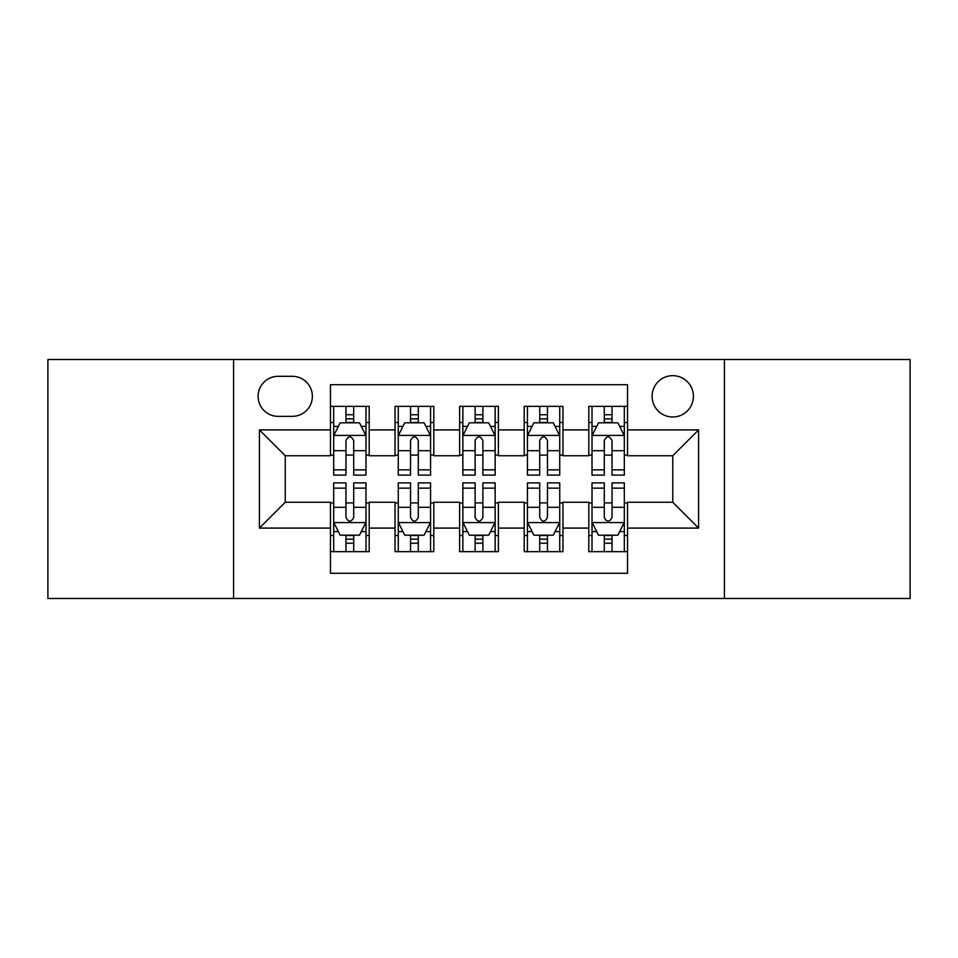 <?xml version="1.0" encoding="UTF-8"?>
<svg xmlns="http://www.w3.org/2000/svg" width="958" height="958" viewBox="0 0 958 958"><rect width="100%" height="100%" fill="white"/><g stroke="black" fill="none" stroke-linecap="round" stroke-linejoin="round"><path stroke-width="1.44" d="M672.755 375.668A20.669 20.669 0 0 0 652.087 396.337A20.669 20.669 0 0 0 672.755 416.993A20.669 20.669 0 0 0 693.424 396.337A20.669 20.669 0 0 0 672.755 375.668M724.416 598.487L910.1 598.487L910.1 359.513L724.416 359.513L724.416 598.487L233.584 598.487L233.584 359.513L47.9 359.513L47.9 598.487L233.584 598.487M627.538 406.348L588.799 406.348L588.799 429.914L562.957 429.914L562.957 455.745L588.799 455.745L588.799 429.914M562.957 429.914L562.957 406.348L524.206 406.348L524.206 429.914L498.376 429.914L498.376 455.745L524.206 455.745L524.206 429.914M498.376 429.914L498.376 406.348L459.624 406.348L459.624 429.914L433.794 429.914L433.794 455.745L459.624 455.745L459.624 429.914M433.794 429.914L433.794 406.348L395.043 406.348L395.043 455.745L369.201 455.745L369.201 406.348L330.462 406.348M330.462 551.652L369.201 551.652L369.201 502.255L395.043 502.255L395.043 551.652L433.794 551.652L433.794 502.255L459.624 502.255L459.624 528.086L433.794 528.086M459.624 528.086L459.624 551.652L498.376 551.652L498.376 502.255L524.206 502.255L524.206 528.086L498.376 528.086M524.206 528.086L524.206 551.652L562.957 551.652L562.957 502.255L588.799 502.255L588.799 528.086L562.957 528.086M278.143 416.359L292.346 416.359A20.022 20.022 0 0 0 312.368 396.337A20.022 20.022 0 0 0 292.346 376.314L278.143 376.314A20.022 20.022 0 0 0 258.121 396.337A20.022 20.022 0 0 0 278.143 416.359M724.416 359.513L233.584 359.513M627.538 429.914L627.538 384.709L330.462 384.709L330.462 455.745L285.245 455.745L285.245 502.255L330.462 502.255L330.462 573.291L627.538 573.291L627.538 502.255L672.755 502.255L672.755 455.745L627.538 455.745L627.538 429.914L698.586 429.914L698.586 528.086L627.538 528.086M330.462 528.086L259.414 528.086L259.414 429.914L330.462 429.914M588.799 528.086L588.799 551.652L627.538 551.652M330.462 422.49L333.683 422.49M345.958 422.49L353.706 422.49M365.98 422.49L369.201 422.49M330.462 455.098L333.683 455.098M345.958 455.098L353.706 455.098M365.98 455.098L369.201 455.098M330.462 502.902L333.683 502.902M345.958 502.902L353.706 502.902M365.98 502.902L369.201 502.902M330.462 535.51L333.683 535.51M345.958 535.51L353.706 535.51M365.98 535.51L369.201 535.51M395.043 455.098L398.265 455.098M410.539 455.098L418.287 455.098M430.561 455.098L433.794 455.098M395.043 422.49L398.265 422.49M410.539 422.49L418.287 422.49M430.561 422.49L433.794 422.49M395.043 502.902L398.265 502.902M410.539 502.902L418.287 502.902M430.561 502.902L433.794 502.902M395.043 535.51L398.265 535.51M410.539 535.51L418.287 535.51M430.561 535.51L433.794 535.51M459.624 502.902L462.858 502.902M475.12 502.902L482.88 502.902M495.142 502.902L498.376 502.902M459.624 535.51L462.858 535.51M475.12 535.51L482.88 535.51M495.142 535.51L498.376 535.51M459.624 422.49L462.858 422.49M475.12 422.49L482.88 422.49M495.142 422.49L498.376 422.49M459.624 455.098L462.858 455.098M475.12 455.098L482.88 455.098M495.142 455.098L498.376 455.098M524.206 502.902L527.439 502.902M539.713 502.902L547.461 502.902M559.735 502.902L562.957 502.902M524.206 535.51L527.439 535.51M539.713 535.51L547.461 535.51M559.735 535.51L562.957 535.51M524.206 422.49L527.439 422.49M539.713 422.49L547.461 422.49M559.735 422.49L562.957 422.49M524.206 455.098L527.439 455.098M539.713 455.098L547.461 455.098M559.735 455.098L562.957 455.098M588.799 502.902L592.02 502.902M604.294 502.902L612.042 502.902M624.317 502.902L627.538 502.902M588.799 535.51L592.02 535.51M604.294 535.51L612.042 535.51M624.317 535.51L627.538 535.51M588.799 422.49L592.02 422.49M604.294 422.49L612.042 422.49M624.317 422.49L627.538 422.49M588.799 455.098L592.02 455.098M604.294 455.098L612.042 455.098M624.317 455.098L627.538 455.098M285.245 455.745L259.414 429.914M285.245 502.255L259.414 528.086M698.586 429.914L672.755 455.745M698.586 528.086L672.755 502.255M353.706 414.742L345.958 414.742M365.98 469.863L353.706 469.863L353.706 475.12L365.98 475.12L365.98 435.734L359.513 422.813L340.138 422.813L333.683 435.734L333.683 475.12L345.958 475.12L345.958 469.863L333.683 469.863M333.683 435.734L333.683 406.348M365.98 435.734L365.98 406.348M345.958 422.813L345.958 406.348M353.706 406.348L353.706 422.813M353.706 469.863L353.706 440.572C351.131 435.591 348.544 435.591 345.958 440.572L345.958 469.863M345.958 543.258L353.706 543.258M333.683 488.137L345.958 488.137L345.958 482.88L333.683 482.88L333.683 522.266L340.138 535.187L359.513 535.187L365.98 522.266L365.98 482.88L353.706 482.88L353.706 488.137L365.98 488.137M365.98 522.266L365.98 551.652M333.683 522.266L333.683 551.652M353.706 535.187L353.706 551.652M345.958 551.652L345.958 535.187M345.958 488.137L345.958 517.428C348.532 522.409 351.119 522.409 353.706 517.428L353.706 488.137M418.287 414.742L410.539 414.742M430.561 469.863L418.287 469.863L418.287 475.12L430.561 475.12L430.561 435.734L424.107 422.813L404.731 422.813L398.265 435.734L398.265 475.12L410.539 475.12L410.539 469.863L398.265 469.863M398.265 435.734L398.265 406.348M430.561 435.734L430.561 406.348M410.539 422.813L410.539 406.348M418.287 406.348L418.287 422.813M418.287 469.863L418.287 440.572C415.712 435.591 413.126 435.591 410.539 440.572L410.539 469.863M482.88 414.742L475.12 414.742M495.142 469.863L482.88 469.863L482.88 475.12L495.142 475.12L495.142 435.734L488.688 422.813L469.312 422.813L462.858 435.734L462.858 475.12L475.12 475.12L475.12 469.863L462.858 469.863M462.858 435.734L462.858 406.348M495.142 435.734L495.142 406.348M475.12 422.813L475.12 406.348M482.88 406.348L482.88 422.813M482.88 469.863L482.88 440.572C480.293 435.591 477.707 435.591 475.12 440.572L475.12 469.863M547.461 414.742L539.713 414.742M559.735 469.863L547.461 469.863L547.461 475.12L559.735 475.12L559.735 435.734L553.269 422.813L533.893 422.813L527.439 435.734L527.439 475.12L539.713 475.12L539.713 469.863L527.439 469.863M527.439 435.734L527.439 406.348M559.735 435.734L559.735 406.348M539.713 422.813L539.713 406.348M547.461 406.348L547.461 422.813M547.461 469.863L547.461 440.572C544.874 435.591 542.3 435.591 539.713 440.572L539.713 469.863M612.042 414.742L604.294 414.742M624.317 469.863L612.042 469.863L612.042 475.12L624.317 475.12L624.317 435.734L617.862 422.813L598.487 422.813L592.02 435.734L592.02 475.12L604.294 475.12L604.294 469.863L592.02 469.863M592.02 435.734L592.02 406.348M624.317 435.734L624.317 406.348M604.294 422.813L604.294 406.348M612.042 406.348L612.042 422.813M612.042 469.863L612.042 440.572C609.468 435.591 606.881 435.591 604.294 440.572L604.294 469.863M410.539 543.258L418.287 543.258M398.265 488.137L410.539 488.137L410.539 482.88L398.265 482.88L398.265 522.266L404.731 535.187L424.107 535.187L430.561 522.266L430.561 482.88L418.287 482.88L418.287 488.137L430.561 488.137M430.561 522.266L430.561 551.652M398.265 522.266L398.265 551.652M418.287 535.187L418.287 551.652M410.539 551.652L410.539 535.187M410.539 488.137L410.539 517.428C413.126 522.409 415.7 522.409 418.287 517.428L418.287 488.137M475.12 543.258L482.88 543.258M462.858 488.137L475.12 488.137L475.12 482.88L462.858 482.88L462.858 522.266L469.312 535.187L488.688 535.187L495.142 522.266L495.142 482.88L482.88 482.88L482.88 488.137L495.142 488.137M495.142 522.266L495.142 551.652M462.858 522.266L462.858 551.652M482.88 535.187L482.88 551.652M475.12 551.652L475.12 535.187M475.12 488.137L475.12 517.428C477.707 522.409 480.293 522.409 482.88 517.428L482.88 488.137M539.713 543.258L547.461 543.258M527.439 488.137L539.713 488.137L539.713 482.88L527.439 482.88L527.439 522.266L533.893 535.187L553.269 535.187L559.735 522.266L559.735 482.88L547.461 482.88L547.461 488.137L559.735 488.137M559.735 522.266L559.735 551.652M527.439 522.266L527.439 551.652M547.461 535.187L547.461 551.652M539.713 551.652L539.713 535.187M539.713 488.137L539.713 517.428C542.288 522.409 544.874 522.409 547.461 517.428L547.461 488.137M604.294 543.258L612.042 543.258M592.02 488.137L604.294 488.137L604.294 482.88L592.02 482.88L592.02 522.266L598.487 535.187L617.862 535.187L624.317 522.266L624.317 482.88L612.042 482.88L612.042 488.137L624.317 488.137M624.317 522.266L624.317 551.652M592.02 522.266L592.02 551.652M612.042 535.187L612.042 551.652M604.294 551.652L604.294 535.187M604.294 488.137L604.294 517.428C606.869 522.409 609.456 522.409 612.042 517.428L612.042 488.137M395.043 528.086L369.201 528.086M395.043 429.914L369.201 429.914M365.812 435.411L333.851 435.411M333.683 426.37L338.366 426.37M361.298 426.37L365.98 426.37M345.958 450.703L333.683 450.703M365.98 450.703L353.706 450.703M353.706 418.85L345.958 418.85M333.851 522.589L365.812 522.589M365.98 531.63L361.298 531.63M338.366 531.63L333.683 531.63M353.706 507.297L365.98 507.297M333.683 507.297L345.958 507.297M345.958 539.15L353.706 539.15M430.405 435.411L398.432 435.411M398.265 426.37L402.947 426.37M425.879 426.37L430.561 426.37M410.539 450.703L398.265 450.703M430.561 450.703L418.287 450.703M418.287 418.85L410.539 418.85M494.987 435.411L463.013 435.411M462.858 426.37L467.54 426.37M490.46 426.37L495.142 426.37M475.12 450.703L462.858 450.703M495.142 450.703L482.88 450.703M482.88 418.85L475.12 418.85M559.568 435.411L527.595 435.411M527.439 426.37L532.121 426.37M555.053 426.37L559.735 426.37M539.713 450.703L527.439 450.703M559.735 450.703L547.461 450.703M547.461 418.85L539.713 418.85M624.149 435.411L592.188 435.411M592.02 426.37L596.702 426.37M619.634 426.37L624.317 426.37M604.294 450.703L592.02 450.703M624.317 450.703L612.042 450.703M612.042 418.85L604.294 418.85M398.432 522.589L430.405 522.589M430.561 531.63L425.879 531.63M402.947 531.63L398.265 531.63M418.287 507.297L430.561 507.297M398.265 507.297L410.539 507.297M410.539 539.15L418.287 539.15M463.013 522.589L494.987 522.589M495.142 531.63L490.46 531.63M467.54 531.63L462.858 531.63M482.88 507.297L495.142 507.297M462.858 507.297L475.12 507.297M475.12 539.15L482.88 539.15M527.595 522.589L559.568 522.589M559.735 531.63L555.053 531.63M532.121 531.63L527.439 531.63M547.461 507.297L559.735 507.297M527.439 507.297L539.713 507.297M539.713 539.15L547.461 539.15M592.188 522.589L624.149 522.589M624.317 531.63L619.634 531.63M596.702 531.63L592.02 531.63M612.042 507.297L624.317 507.297M592.02 507.297L604.294 507.297M604.294 539.15L612.042 539.15"/></g></svg>
